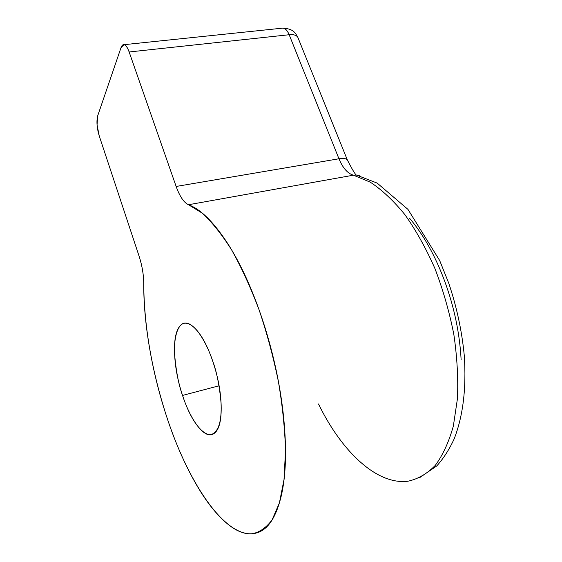 <?xml version="1.0" encoding="UTF-8"?>
<svg xmlns="http://www.w3.org/2000/svg" width="562" height="562" viewBox="0 0 562 562"><rect width="100%" height="100%" fill="white"/><g stroke="black" fill="none" stroke-linecap="round" stroke-linejoin="round"><path stroke-width="0.84" d="M219.054 385.792L182.538 395.43C178.744 385.111 176.11 371.489 174.627 354.573C173.651 338.219 177.508 323.276 185.249 323.178C196.44 323.206 207.989 346.522 212.633 360.888C217.887 376.301 220.733 391.152 221.161 405.448C221.512 419.582 219.44 428.687 214.951 432.775C210.476 436.744 205.095 434.988 198.8 427.499C192.562 420.095 187.139 409.41 182.538 395.43C177.936 381.514 175.302 367.969 174.642 354.798C173.953 341.534 175.506 332.198 179.306 326.789C183.149 321.331 188.319 321.787 194.831 328.152C201.414 334.678 207.35 345.588 212.633 360.888C216.693 371.644 219.503 385.694 221.063 403.031C221.842 421.746 218.421 432.304 210.792 434.707C198.512 434.784 186.816 409.136 182.538 395.43L219.054 385.792M165.952 414.475C151.417 368.869 144.005 325.138 143.724 283.29C143.668 303.396 145.586 324.787 149.464 347.471C153.321 370.126 158.814 392.459 165.952 414.475C173.651 438.332 182.734 459.835 193.195 478.979C203.704 498.276 214.733 512.909 226.289 522.871C237.944 532.952 248.762 536.064 258.745 532.221C268.805 528.266 276.272 516.337 281.126 496.429C285.939 476.162 286.803 450.113 283.726 418.297C280.48 386.227 273.61 354.025 263.128 321.675C252.563 289.535 240.445 263.023 226.788 242.138C213.223 221.625 200.465 209.162 188.502 204.737C183.886 202.629 179.763 196.538 176.138 186.458L129.141 51.978C127.792 48.128 126.324 45.796 124.729 44.967C123.141 44.159 121.905 45.058 121.013 47.672L97.683 115.835L97.057 124.883L99.235 135.934L139.165 256.391C142.13 265.657 143.654 274.621 143.724 283.29C143.647 274.621 142.123 265.657 139.165 256.391L99.235 135.934C96.868 127.911 96.355 121.216 97.683 115.835L121.013 47.672L123.907 44.707C125.755 45.023 127.504 47.447 129.141 51.978L176.138 186.458L338.949 158.772C342.806 168.01 347.625 173.482 353.393 175.189L188.502 204.737L202.201 213.124C211.867 221.983 221.674 234.235 231.607 249.879C241.407 267.336 250.54 287.252 259.019 309.627C266.88 332.985 273.35 356.989 278.422 381.654C282.538 406.073 284.899 429.101 285.503 450.731L284.014 479.59L279.419 502.871L272.134 519.808C266.128 527.894 259.286 532.565 251.607 533.823C222.243 534.968 186.612 479.182 165.952 414.475M461.128 359.792C459.723 333.533 454.3 307.477 444.851 281.618C435.311 255.9 423.523 234.747 409.494 218.147M419.083 478.044L436.758 465.947C443.573 458.395 449.375 449.354 454.18 438.845C463.06 416.028 466.432 388.356 464.296 355.823C461.985 331.404 456.815 307.224 448.778 283.276L439.695 260.564L407.956 209.38L377.179 183.1L356.322 175.028C355.282 174.578 352.29 169.555 347.351 159.959L297.727 37.071C296.329 35.118 293.476 34.338 289.163 34.732C293.273 34.282 296.132 35.076 297.748 37.113C295.247 33.088 293.842 28.859 282.89 28.114L282.89 28.114C285.454 28.493 287.547 30.699 289.163 34.732L338.949 158.772C342.806 168.031 347.618 173.503 353.393 175.189L370.295 182.179C381.963 189.851 393.491 200.669 404.886 214.635C415.943 230.28 425.961 248.242 434.925 268.524C443.032 289.753 449.333 311.706 453.829 334.383C457.131 356.933 458.332 378.359 457.44 398.669L453.351 426.059C448.834 442.132 442.779 455.276 435.199 465.484C426.937 473.864 417.847 479.112 407.935 481.227C417.847 479.112 426.937 473.864 435.199 465.484C442.779 455.276 448.834 442.132 453.351 426.059L457.44 398.669C458.332 378.359 457.131 356.933 453.829 334.383C449.333 311.706 443.032 289.753 434.925 268.524C425.961 248.242 415.943 230.28 404.886 214.635C393.491 200.669 381.963 189.851 370.295 182.179L353.393 175.189L188.502 204.737C183.886 202.608 179.763 196.517 176.138 186.458L338.949 158.772L289.163 34.732L129.141 51.978L289.163 34.732C287.4 30.552 285.327 28.339 282.946 28.114L282.061 28.198M338.949 158.772C343.319 158.091 346.108 158.47 347.323 159.924L347.709 160.851L347.323 159.924C346.108 158.47 343.319 158.091 338.949 158.772M353.393 175.189L356.519 175.042L359.989 175.899L356.526 175.042L353.393 175.189M407.935 481.227C376.456 485.182 341.26 450.85 318.513 403.98M185.249 323.178L185.966 323.01M282.89 28.114L123.949 44.693"/></g></svg>
